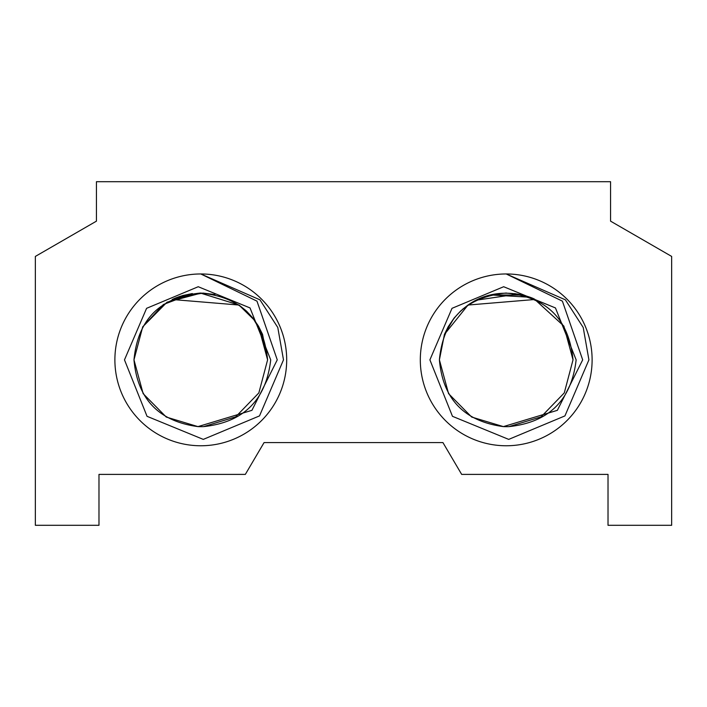 <?xml version="1.0" encoding="UTF-8"?>
<svg xmlns="http://www.w3.org/2000/svg" width="707" height="707" viewBox="0 0 707 707"><rect width="100%" height="100%" fill="white"/><g stroke="black" fill="none" stroke-linecap="round" stroke-linejoin="round"><path stroke-width="1.06" d="M286.688 359.863A85.901 85.901 0 0 1 200.788 445.764A85.901 85.901 0 0 1 114.888 359.863A85.901 85.901 0 0 1 200.788 273.963L256.977 301.147L277.259 359.863L251.931 410.334L197.969 426.613L166.251 417.05L143.141 393.64L133.976 359.863C137.865 319.493 159.994 297.223 200.364 293.052C241.167 296.807 263.578 319.078 267.6 359.863L258.859 392.898L235.67 416.847L203.669 426.613C243.738 422.256 266.088 400.003 270.719 359.863L250.031 307.934L198.243 286.724L146.588 308.323L124.476 359.863L147.047 416.317L203.289 439.392L259.513 415.902L283.489 359.863L277.789 327.482L259.955 299.821L200.788 273.963A85.901 85.901 0 0 1 286.688 359.863M592.113 359.863A85.901 85.901 0 0 1 506.212 445.764A85.901 85.901 0 0 1 420.312 359.863A85.901 85.901 0 0 1 506.212 273.963L562.401 301.147L582.683 359.863L557.355 410.334L503.393 426.613L471.675 417.05L448.565 393.64L439.401 359.863C443.289 319.493 465.418 297.223 505.788 293.052C546.591 296.807 569.002 319.078 573.024 359.863L564.283 392.898L541.094 416.847L509.093 426.613C549.162 422.256 571.512 400.003 576.143 359.863L555.455 307.934L503.667 286.724L452.012 308.323L429.9 359.863L452.471 416.317L508.713 439.392L564.937 415.902L588.913 359.863L583.213 327.482L565.379 299.821L506.212 273.963A85.901 85.901 0 0 1 592.113 359.863M509.058 426.613A66.811 66.811 0 0 1 503.366 426.613C464.199 421.31 442.874 399.066 439.401 359.863L448.565 393.64L471.675 417.05L503.366 426.613L471.675 417.05L448.565 393.64L439.401 359.863L448.565 393.64L471.675 417.05L503.366 426.613L471.675 417.05L448.565 393.64L439.401 359.863L448.565 393.64L471.675 417.05L503.366 426.613L471.675 417.05L448.565 393.64L439.401 359.863L448.565 393.64L471.675 417.05L503.366 426.613L471.675 417.05L448.565 393.64L439.401 359.863L448.565 393.64L471.675 417.05L503.366 426.613L471.675 417.05L448.565 393.64L439.401 359.863L448.565 393.64L471.675 417.05L503.366 426.613L471.675 417.05L448.565 393.64L439.401 359.863L444.438 334.411L454.088 318.07L444.438 334.411L468.034 305.035L534.846 299.494L563.859 326.086L573.024 359.863L564.283 392.898L541.094 416.847L509.058 426.613L541.094 416.847L564.283 392.898L573.024 359.863L564.283 392.898L541.094 416.847L509.058 426.613L541.094 416.847L564.283 392.898L573.024 359.863L564.283 392.898L541.094 416.847L509.058 426.613L541.094 416.847L564.283 392.898L573.024 359.863L564.283 392.898L541.094 416.847L509.058 426.613L541.094 416.847L564.283 392.898L573.024 359.863L564.283 392.898L541.094 416.847L509.058 426.613L541.094 416.847L564.283 392.898L573.024 359.863L564.283 392.898L541.094 416.847L509.058 426.613L541.094 416.847L564.283 392.898L573.024 359.863C569.002 319.078 546.591 296.807 505.788 293.052C465.418 297.223 443.289 319.493 439.401 359.863C443.289 319.493 465.418 297.223 505.788 293.052C546.591 296.807 569.002 319.078 573.024 359.863C569.002 319.078 546.591 296.807 505.788 293.052C465.418 297.223 443.289 319.493 439.401 359.863C443.289 319.493 465.418 297.223 505.788 293.052C546.591 296.807 569.002 319.078 573.024 359.863C569.002 319.078 546.591 296.807 505.788 293.052C465.418 297.223 443.289 319.493 439.401 359.863C443.289 319.493 465.418 297.223 505.788 293.052L506.636 293.052M454.106 318.053L460.584 311.062L467.946 305.097L460.584 311.062M252.912 318.07L262.562 334.411L252.929 318.088L262.562 334.411L252.929 318.088L262.562 334.411L267.6 359.863C263.578 319.078 241.167 296.807 200.364 293.052C159.994 297.223 137.865 319.493 133.976 359.863L142.717 326.828L167.011 302.216L200.364 293.052C159.994 297.223 137.865 319.493 133.976 359.863C137.865 319.493 159.994 297.223 200.364 293.052C241.167 296.807 263.578 319.078 267.6 359.863C263.578 319.078 241.167 296.807 200.364 293.052C159.994 297.223 137.865 319.493 133.976 359.863C137.865 319.493 159.994 297.223 200.364 293.052C241.167 296.807 263.578 319.078 267.6 359.863C263.578 319.078 241.167 296.807 200.364 293.052C159.994 297.223 137.865 319.493 133.976 359.863C137.865 319.493 159.994 297.223 200.364 293.052C241.167 296.807 263.578 319.078 267.6 359.863L258.859 392.898L235.67 416.847L203.634 426.613A66.811 66.811 0 0 1 197.942 426.613C158.775 421.31 137.45 399.066 133.976 359.863L143.141 393.64L166.251 417.05L197.942 426.613L166.251 417.05L143.141 393.64L133.976 359.863L143.141 393.64L166.251 417.05L197.942 426.613L166.251 417.05L143.141 393.64L133.976 359.863L143.141 393.64L166.251 417.05L197.942 426.613L166.251 417.05L143.141 393.64L133.976 359.863L143.141 393.64L166.251 417.05L197.942 426.613L166.251 417.05L143.141 393.64L133.976 359.863L143.141 393.64L166.251 417.05L197.942 426.613L166.251 417.05L143.141 393.64L133.976 359.863L143.141 393.64L166.251 417.05L197.942 426.613L166.251 417.05L143.141 393.64L133.976 359.863L142.717 326.828L167.011 302.216L200.364 293.052L238.966 305.035L254.865 320.625L238.966 305.035L172.155 299.494L180.365 296.251L203.033 293.087L180.365 296.251L173.551 298.858M203.139 293.096L214.946 294.572L203.139 293.096M192.419 293.582L182.795 295.517M182.441 295.623L173.887 298.708M176.458 297.638L203.033 293.087L176.458 297.638M191.341 293.723L177.43 297.267M179.534 296.525L174.214 298.566M191.889 293.644L182.379 295.641M176.556 297.603L174.788 298.319M262.509 334.278L258.435 326.086L252.973 318.141L258.435 326.086L267.6 359.863L258.859 392.898L235.67 416.847L203.634 426.613L235.67 416.847L258.859 392.898L267.6 359.863L258.859 392.898L235.67 416.847L203.634 426.613L235.67 416.847L258.859 392.898L267.6 359.863L258.859 392.898L235.67 416.847L203.634 426.613L235.67 416.847L258.859 392.898L267.6 359.863L258.859 392.898L235.67 416.847L203.634 426.613L235.67 416.847L258.859 392.898L267.6 359.863L258.859 392.898L235.67 416.847L203.634 426.613L235.67 416.847L258.859 392.898L267.6 359.863L258.859 392.898L235.67 416.847L203.634 426.613M246.416 311.062L239.081 305.115M239.178 305.177L245.939 310.62L239.178 305.177M246.681 311.31L252.85 317.991L246.681 311.31M192.269 293.599L163.388 304.505L142.717 326.828L133.976 359.863L142.717 326.828L167.011 302.216L201.212 293.052M252.982 318.15L258.435 326.086L267.6 359.863L258.435 326.086L252.982 318.15L258.435 326.086L267.6 359.863L258.435 326.086L252.982 318.15M133.976 359.863L142.717 326.828L167.011 302.216L200.364 293.052L238.966 305.035L200.364 293.052L167.011 302.216L142.717 326.828L133.976 359.863M200.417 293.052L238.966 305.035M258.435 326.086L267.6 359.863M526.45 296.189L528.182 296.772L526.45 296.189M444.438 334.411L439.401 359.863C443.289 319.493 465.418 297.223 505.788 293.052C546.591 296.807 569.002 319.078 573.024 359.863L563.859 326.086L534.846 299.494L517.816 294.068L476.103 300.219M468.034 305.035C500.017 282.217 536.86 299.476 534.846 299.494C536.816 299.503 500.194 282.181 468.034 305.035L479.319 298.699M529.72 297.329L534.837 299.494L522.667 295.111L490.517 294.925L529.41 297.205M514.581 293.582L523.153 295.234L514.581 293.582M534.846 299.494L563.859 326.086L573.024 359.863L563.859 326.086L534.846 299.494L563.859 326.086L573.024 359.863L563.859 326.086L534.846 299.494L530.542 297.638M444.473 334.323L448.141 326.828L454.221 317.894L448.141 326.828L444.473 334.323L448.141 326.828L454.221 317.894L448.141 326.828L444.473 334.323L448.141 326.828L454.221 317.894L448.141 326.828L444.473 334.323M462.44 309.392L467.928 305.106L462.44 309.392M563.859 326.086L573.024 359.863M610.565 221.15L610.565 181.699L96.435 181.699L96.435 221.15L35.35 256.42L35.35 525.301L98.98 525.301L98.98 474.397L245.329 474.397L264.073 442.582L442.927 442.582L461.671 474.397L608.02 474.397L608.02 525.301L671.65 525.301L671.65 256.42L610.565 221.15"/></g></svg>
